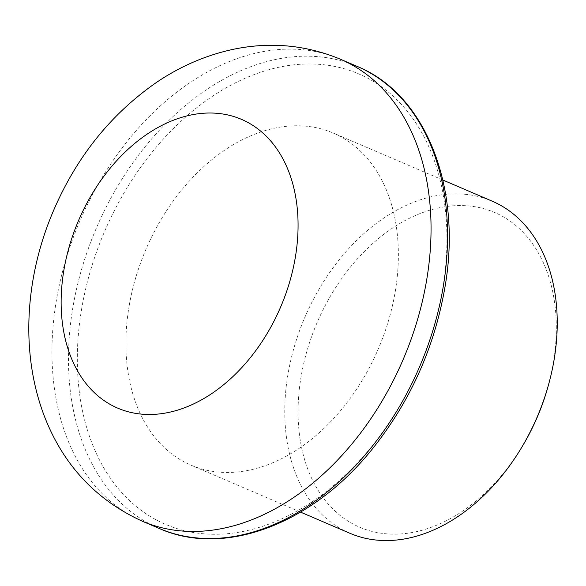 <?xml version="1.0" encoding="UTF-8"?>
<svg xmlns="http://www.w3.org/2000/svg" width="586" height="586" viewBox="0 0 586 586"><rect width="100%" height="100%" fill="white"/><g stroke="black" fill="none" stroke-linecap="round" stroke-linejoin="round"><path stroke-width="0.44" stroke-dasharray="2.93 2.2" d="M548.686 384.189A171.229 119.8 -66.8 0 0 553.169 363.811A171.229 119.8 -66.8 0 0 455.556 205.664A171.229 119.8 -66.8 0 0 301.219 375.904A171.229 119.8 -66.8 0 0 366.711 529.861A171.229 119.8 -66.8 0 0 521.364 447.946M492.159 201.159A180.649 126.393 -66.8 0 0 288.092 373.582A180.649 126.393 -66.8 0 0 349.842 533.253M129.22 305.504A180.649 126.393 -66.8 0 0 190.977 465.167A180.649 126.393 -66.8 0 0 395.045 292.744A180.649 126.393 -66.8 0 0 333.295 133.073A180.649 126.393 -66.8 0 0 129.22 305.504M81.835 307.775A245.058 171.456 -66.8 0 0 221.545 534.117A245.058 171.456 -66.8 0 0 442.43 290.466A245.058 171.456 -66.8 0 0 302.728 64.123A245.058 171.456 -66.8 0 0 81.835 307.775M357.021 66.335A251.343 175.859 -66.8 0 0 73.089 306.229A251.343 175.859 -66.8 0 0 158.996 528.374M340.503 59.259A251.343 175.859 -66.8 0 0 56.586 299.153A251.343 175.859 -66.8 0 0 142.501 521.298M442.862 180.027L333.295 133.073M300.545 512.12L190.977 465.167"/><path stroke-width="0.88" d="M300.545 512.12L349.842 533.253A180.649 126.393 -66.8 0 0 520.361 449.594L521.364 447.946A171.229 119.8 -66.8 0 0 548.686 384.189L549.185 382.328A180.649 126.393 -66.8 0 0 553.917 360.822A180.649 126.393 -66.8 0 0 492.159 201.159L442.862 180.027M520.361 449.594A180.649 126.393 -66.8 0 0 549.185 382.328M158.996 528.374A251.343 175.859 -66.8 0 0 442.928 288.473A251.343 175.859 -66.8 0 0 357.021 66.335C426.608 94.617 462.991 189.263 444.496 289.77C433.838 348.67 410.075 401.373 373.209 447.865C313.195 523.833 224.519 557.762 159.004 528.374L142.501 521.298A251.343 175.859 -66.8 0 0 426.425 281.405A251.343 175.859 -66.8 0 0 340.503 59.259C305.775 44.829 269.816 41.562 232.605 49.458C205.503 55.399 180.085 66.416 156.367 82.501C110.739 114.226 76.363 157.151 53.245 211.268C26.223 274.416 19.397 350.025 44.045 415.357C62.863 464.573 95.686 499.895 142.501 521.298M64.028 269.304A157.092 109.912 -66.8 0 0 153.583 414.39A157.092 109.912 -66.8 0 0 295.183 258.206A157.092 109.912 -66.8 0 0 205.627 113.113A157.092 109.912 -66.8 0 0 64.028 269.304M357.013 66.328L340.503 59.259"/></g></svg>
